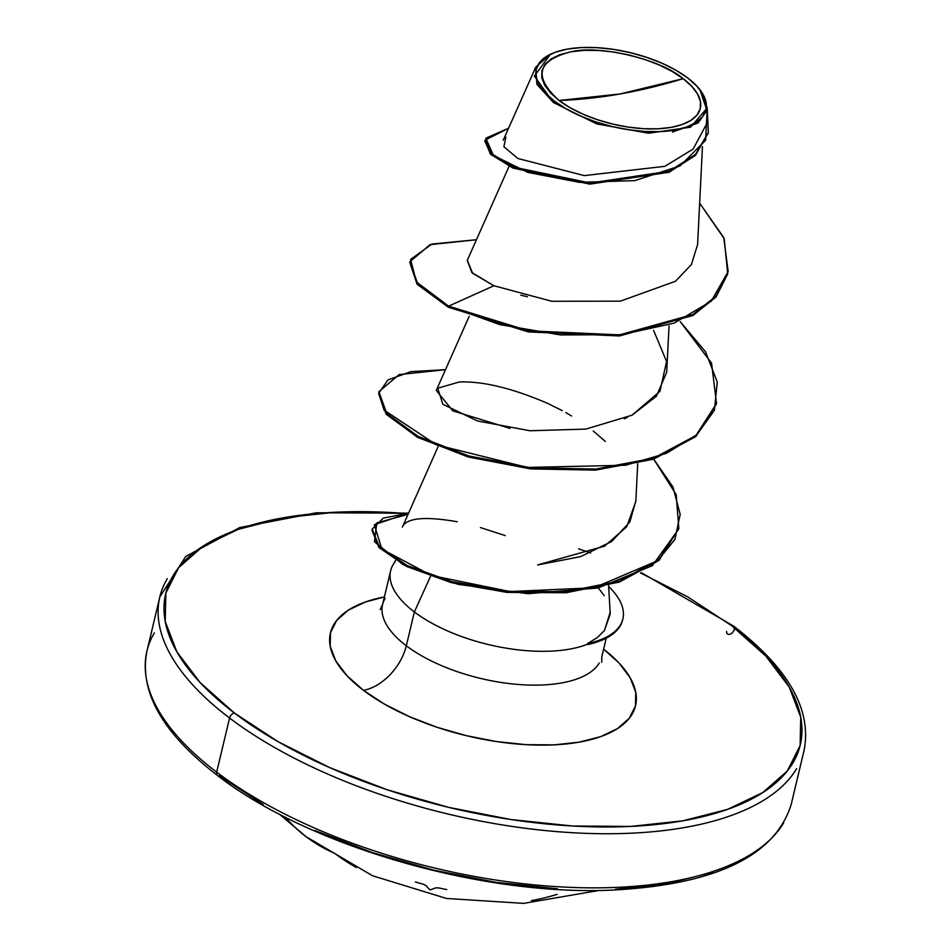 <?xml version="1.0" encoding="UTF-8"?>
<svg xmlns="http://www.w3.org/2000/svg" width="951" height="951" viewBox="0 0 951 951"><rect width="100%" height="100%" fill="white"/><g stroke="black" fill="none" stroke-linecap="round" stroke-linejoin="round"><path stroke-width="1.43" d="M356.328 867.562A331.126 251.801 113.9 0 1 334.621 853.285A331.138 211.681 -52.8 0 1 306.198 836.773A331.138 211.681 -52.8 0 1 285.193 817.111A331.138 211.681 127.2 0 0 306.198 836.773M557.179 894.32A331.126 253.548 -87 0 1 531.454 900.597M263.201 804.534L219.431 775.826A4.969 3.174 -52.8 0 1 217.446 775.422A4.969 3.174 -52.8 0 1 216.673 772.141A331.138 144.397 -166.6 0 1 154.383 632.831A331.138 144.397 13.4 0 0 216.673 772.141L229.571 718.029A4.969 3.174 -52.8 0 1 234.386 713.012A326.169 142.234 -166.6 0 1 405.257 513.445L335.418 512.232L283.077 517.843L238.428 529.279L203.169 546.088L178.657 567.64L165.854 593.103L165.224 621.49L176.815 651.72L200.174 682.628L234.386 713.012A4.969 3.174 127.2 0 0 229.571 718.029A331.138 144.397 -166.6 0 1 167.269 578.719A331.138 144.397 13.4 0 0 229.571 718.029L216.673 772.141A331.138 144.397 13.4 0 0 539.514 885.345A331.138 144.397 13.4 0 0 783.731 822.746A331.138 144.397 -166.6 0 1 539.514 885.345A331.138 144.397 -166.6 0 1 216.673 772.141A4.969 3.174 127.2 0 0 217.446 775.422M683.151 78.671L620.052 93.971L559.045 100.485C532.988 76.615 537.042 60.377 571.194 51.758C598.761 44.768 660.458 58.974 683.151 78.671A81.429 35.508 -166.6 0 1 671.002 127.398A81.429 35.508 -166.6 0 1 559.045 100.485A662.265 423.361 127.2 0 0 620.052 93.971A662.265 423.361 127.2 0 0 683.151 78.671L672.226 71.503L659.34 65.025L644.968 59.497L629.693 55.122L614.084 52.067L598.738 50.462L584.259 50.355L571.194 51.758L560.044 54.611L551.247 58.807L545.125 64.192L541.927 70.552L541.773 77.637L544.661 85.186L550.498 92.901L559.045 100.485L569.97 107.653L582.856 114.12L597.228 119.66L612.503 124.034L628.112 127.077L643.458 128.694L657.937 128.801L671.002 127.398L682.152 124.545L690.949 120.337L697.071 114.964L700.269 108.604L700.423 101.519L697.535 93.971L691.698 86.256L683.151 78.671M550.451 54.266L534.367 76.139L553.399 102.506L554.599 101.258A87.254 38.052 -166.6 0 1 550.356 54.314A87.254 38.052 -166.6 0 1 687.597 77.887A87.254 38.052 -166.6 0 1 702.73 93.828A87.254 38.052 -166.6 0 1 660.981 131.583A87.254 38.052 -166.6 0 1 554.599 101.258L553.399 102.506L536.875 84.259L535.734 67.176L550.451 54.266M640.582 572.966L687.799 596.931L731.569 625.639A4.969 3.174 -52.8 0 1 733.554 626.043A4.969 3.174 -52.8 0 1 731.699 633.295A4.969 3.174 -52.8 0 1 726.623 631.416M622.739 619.47A109.163 47.609 -166.6 0 1 587.956 644.505L588.087 643.958A112.67 49.131 -166.6 0 1 414.374 611.957L430.506 576.33L414.374 611.957L406.315 645.777A112.67 49.131 13.4 0 1 385.119 598.369A112.67 49.131 13.4 0 0 406.315 645.777A44.15 28.221 -52.8 0 1 363.46 690.331L384.501 704.144L409.334 716.614L436.996 727.265L466.43 735.682L496.493 741.566L526.034 744.657L553.934 744.871L579.1 742.172L600.568 736.668L617.52 728.585L629.3 718.219L635.458 705.987L635.755 692.328L630.192 677.801L618.958 662.942L603.612 649.164A156.82 68.389 -166.6 0 1 578.398 742.291A156.82 68.389 -166.6 0 1 363.46 690.331A44.15 28.221 127.2 0 0 406.315 645.777A112.67 49.131 13.4 0 0 516.167 684.292A112.67 49.131 13.4 0 0 599.261 662.99A112.67 49.131 13.4 0 1 516.167 684.292A112.67 49.131 13.4 0 1 406.315 645.777L414.374 611.957A112.67 49.131 13.4 0 0 588.087 643.958L587.575 643.554L597.323 637.574L604.444 630.525L610.221 613.966L608.592 585.376M394.011 563.242A112.67 49.131 13.4 0 0 414.374 611.957A112.67 49.131 -166.6 0 1 394.796 562.16M796.617 768.646A331.138 144.397 -166.6 0 1 552.4 831.233A331.138 144.397 -166.6 0 1 229.571 718.029A331.138 144.397 13.4 0 0 552.4 831.233A331.138 144.397 13.4 0 0 796.617 768.646M438.054 446.72L402.368 527.139M635.862 500.737L629.883 521.885L611.814 541.416L580.526 556.656L537.6 564.942L604.456 546.183L626.733 526.771L635.839 501.379L637.705 463.696M605.276 441.395L593.258 430.993M469.259 316.184L436.271 390.409L452.819 410.868L509.986 428.402M624.272 418.785L627.303 417.465M632.13 415.135L656.463 396.198L666.675 372.233L669.052 325.908M509.106 166.259L467.238 260.443L471.815 272.497L493.902 285.752L551.818 301.277L620.385 301.158L675.483 281.27L691.413 264.544L697.594 244.585M505.884 137.122L503.899 146.751L517.843 158.484L584.306 175.614L664.868 166.318L693.172 149.022L706.189 124.7M672.452 132.058L698.082 123L706.926 110.494L699.995 89.81L707.247 107.927L690.545 127.184L648.641 133.223L596.681 123.88L553.399 102.506M727.705 273.698L724.187 238.665L699.651 203.169L723.711 237.512L728.169 271.546L711.158 301.265L674.081 323.138L621.478 334.681L560.496 334.942L499.857 324.636L448.599 306.151L417.548 283.291L409.881 261.763L417.299 284.385L448.337 307.232L448.599 306.151L528.554 330.817L619.553 334.871L693.041 314.448L716.079 296.07L727.705 273.698L715.818 297.152L692.792 315.53L619.291 335.953L528.292 331.899L448.337 307.232L528.554 331.947L619.779 335.905L693.267 315.256L716.162 296.748L727.574 274.233M484.986 140.689L490.383 154.014L512.553 167.828L589.537 184.09L669.135 172.214L695.514 155.251L708.222 132.962L695.229 155.536L668.957 172.297L590.012 184.102L513.374 168.184L490.918 154.537L484.844 141.224L485.105 140.142L491.18 153.444L513.635 167.103L590.274 183.02L669.207 171.204L695.49 154.454L708.352 132.427L707.235 108.283L705.63 140.237L680.072 165.914L634.709 180.642L579.492 182.354L527.876 172.404L493.367 155.393L485.83 138.192L508.583 128.23L485.105 140.142M409.762 262.298L417.025 284.064L448.337 307.232L448.599 306.151L493.902 285.752L472.647 273.294L467.321 260.265M363.46 690.331A156.82 68.389 -166.6 0 1 384.394 596.943L365.398 601.995L348.446 610.078L336.666 620.432L330.496 632.677L330.199 646.323L335.774 660.862L346.996 675.721L363.46 690.331M731.569 625.639L765.793 656.035L789.152 686.943L800.73 717.173L800.112 745.56L787.297 771.011L762.797 792.563L727.539 809.384L682.877 820.82L630.537 826.431L572.538 826.003L511.079 819.56L448.551 807.34L387.342 789.817L329.807 767.659L278.168 741.732L234.386 713.012A326.169 142.234 -166.6 0 0 682.877 820.82A326.169 142.234 -166.6 0 0 731.569 625.639A4.969 3.174 127.2 0 1 733.554 626.043M578.624 548.846L590.619 552.971M527.425 296.783L520.791 295.119M716.388 404.009L695.977 436.366L653.622 459.155L595.516 470.127L530.325 468.867L467.761 456.825L417.168 437.08L386.011 413.958L378.795 392.264M678.681 529.089L652.315 565.702L597.906 588.003L527.971 593.709L458.061 584.354L403.188 564.728L374.468 541.773L376.81 522.907L407.979 514.36M409.881 261.763L430.042 244.645L476.439 239.735L431.968 244.027L410.63 259.433L416.383 281.888L448.599 306.151L493.902 285.752M680.238 321.676L711.562 363.139L716.519 403.474L695.918 435.546L653.646 458.144L595.837 469.045L531.003 467.833L468.7 455.933L418.143 436.378L386.712 413.4L378.914 391.717L399.087 374.599L445.484 369.689L410.927 371.615L387.901 379.948L378.617 393.381L384.073 410.083L436.45 444.878L527.401 467.428L625.568 465.241L666.496 453.306L696.988 434.607L714.403 410.297L717.268 381.993L705.476 351.727L680.238 321.676M653.706 459.119L676.209 494.698L678.812 528.542L659.233 559.343L619.672 580.978L566.332 591.665L507.347 591.32L451.452 581.536L406.695 565.286L379.164 546.433L372.21 529.089L383.277 518.117L408.466 513.267L374.314 524.667L381.886 549.131L431.54 575.521L510.009 591.558L594.042 587.766L657.617 560.733L674.889 539.455L680.191 514.396L672.987 487.055L653.706 459.119M372.21 529.089L371.948 530.183L378.902 547.514L406.434 566.38L451.202 582.618L507.085 592.402L566.071 592.746L619.41 582.06L658.984 560.424L678.812 528.542M378.914 391.717L386.463 414.481L417.881 437.46L468.439 457.015L530.741 468.914L595.588 470.127L653.396 459.226L695.668 436.64L716.519 403.474M653.575 330.342L666.58 361.475L659.958 391.301L631.999 415.207L585.816 429.103L529.98 430.755L477.473 420.972L442.845 404.246L437.722 388.258M437.769 388.222L459.381 381.969C483.025 381.113 512.434 388.246 547.645 403.379L562.243 410.618M565.786 412.568L571.563 415.979M402.867 525.915C408.157 517.748 426.298 516.357 457.288 521.754M480.433 527.579L505.278 535.603M587.575 643.554A109.163 47.609 13.4 0 0 608.664 586.482A109.163 47.609 -166.6 0 1 622.869 618.935A109.163 47.609 -166.6 0 1 587.575 643.554L587.956 644.505A109.163 47.609 13.4 0 0 622.608 620.04M598.286 587.92L604.254 595.706M610.162 612.456L604.444 630.525L597.323 637.574M687.597 77.887L696.75 86.018L703.003 94.292L706.106 102.375L705.939 109.971L702.504 116.783L695.954 122.548L686.515 127.042L674.568 130.097L660.576 131.607L645.051 131.488L628.611 129.764L611.885 126.495L595.516 121.811L580.122 115.879L566.309 108.949L554.599 101.258L545.446 93.127L539.193 84.865L536.091 76.781L536.257 69.185L539.692 62.374L546.243 56.608L555.681 52.115L567.628 49.048L581.62 47.55L597.145 47.669L613.585 49.393L630.311 52.662L646.68 57.345L662.074 63.265L675.888 70.208L687.597 77.887M314.852 830.473L372.376 852.619L433.585 870.141L496.125 882.362L557.571 888.816M615.582 889.233L667.923 883.622L712.572 872.198M446.768 889.565L438.696 887.913A329.926 222.653 -58.4 0 1 435.427 887.913A245.952 84.71 62.2 0 1 430.018 889.863A245.952 83.26 -35.3 0 1 426.203 885.702A329.926 220.715 85.6 0 1 423.314 884.216L415.373 882.017M599.51 890.374L523.632 903.379L446.495 898.457L372.495 875.74L305.996 836.63L279.309 814.092M641.212 572.621L733.542 626.031C788.545 668.387 812.047 709.85 804.059 750.422L791.173 804.522C775.136 855.674 716.46 884.133 615.142 889.934C484.083 897.007 308.528 846.414 217.458 775.434C162.455 733.078 138.953 691.615 146.941 651.055L159.827 596.943L185.837 556.371L239.723 527.567L316.291 512.791L408.526 513.148M549.809 54.564L551.128 53.957M606.227 638.18L601.793 656.796L601.698 662.336M380.162 609.555L382.587 604.563L390.635 570.755M702.456 146.656L697.594 244.835M503.222 140.273L535.734 67.176M706.617 120.634L707.247 107.927M708.091 133.509L708.352 132.427M395.557 560.436L393.048 564.763M622.608 620.016L622.869 618.935M699.615 89.323L700.352 90.262"/></g></svg>
